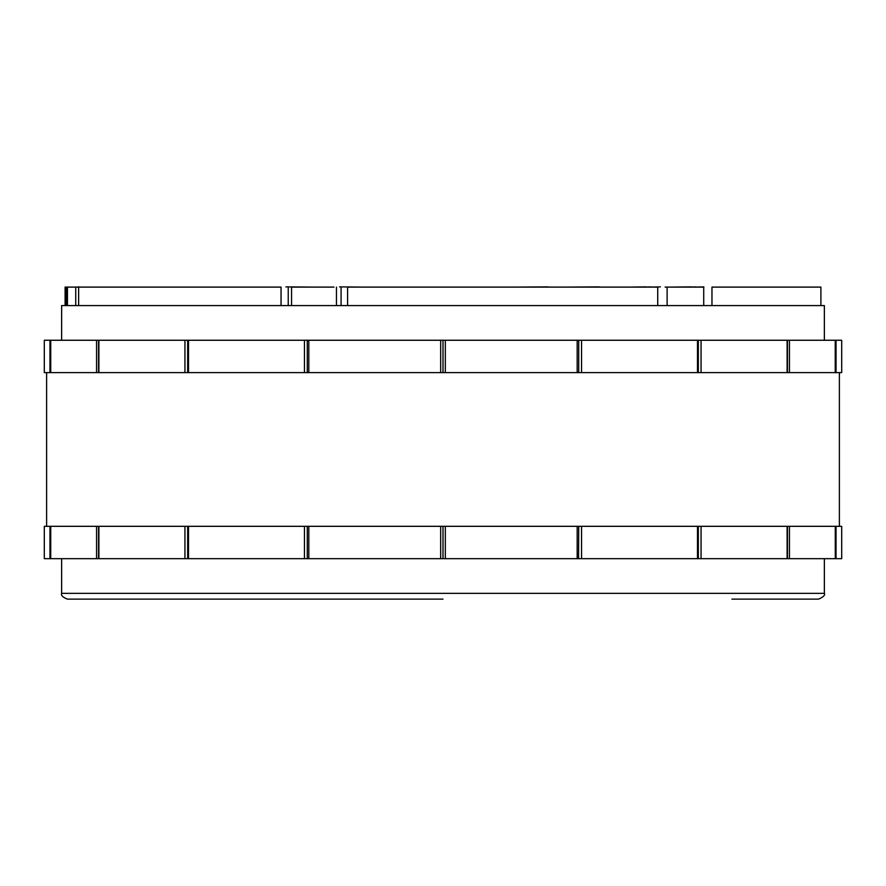 <?xml version="1.0" encoding="UTF-8"?>
<svg xmlns="http://www.w3.org/2000/svg" width="886" height="886" viewBox="0 0 886 886"><rect width="100%" height="100%" fill="white"/><g stroke="black" fill="none" stroke-linecap="round" stroke-linejoin="round"><path stroke-width="1.33" d="M599.169 287.097L605.415 287.097M711.967 305.592L711.967 287.097L820.901 287.097L820.901 305.592M711.967 287.097L745.757 287.097M667.125 305.592L667.125 287.097L703.717 287.097L703.717 305.592M667.125 287.097L665.12 287.097M347.589 305.592L347.589 287.097L657.722 287.097L657.722 305.592M333.978 287.097L291.56 287.097L291.56 305.592M280.585 287.097L65.099 287.097L65.099 305.592M220.88 287.097L256.176 287.097M824.368 340.257L824.368 305.592L61.632 305.592L61.632 340.257M836.041 372.618L835.232 372.618L835.232 340.257L841.7 340.257L841.7 372.618L836.041 372.618L836.041 340.257M789.437 340.257L835.232 340.257L835.232 372.618L789.437 372.618L789.437 340.257L787.433 340.257L787.433 372.618L789.437 372.618M307.431 340.257L787.433 340.257M98.567 340.257L98.567 372.618L50.735 372.618L50.735 340.257L307.287 340.257L307.287 372.618L308.826 372.618L308.826 340.257M49.959 340.257L50.735 340.257L50.735 372.618L44.3 372.618L44.3 340.257L49.959 340.257L49.959 372.618M787.433 558.678L787.433 526.317L835.265 526.317L835.265 558.678L44.3 558.678L44.3 526.317L49.959 526.317L49.959 558.678M836.041 558.678L835.265 558.678L835.265 526.317L841.7 526.317L841.7 558.678L836.041 558.678L836.041 526.317M49.959 526.317L50.735 526.317L50.735 558.678L50.735 526.317L96.563 526.317L96.563 558.678M578.569 558.678L578.713 526.317L697.492 526.317L697.492 558.678M786.281 526.317L697.492 526.317M786.281 372.618L701.059 372.618L701.059 340.257M697.492 340.257L697.492 372.618L701.059 372.618M578.713 340.257L578.713 372.618L581.548 372.618L581.548 340.257M697.492 372.618L581.548 372.618M578.569 372.618L445.326 372.618L445.326 340.257M443 340.257L443 372.618L445.326 372.618M443 372.618L308.826 372.618M307.431 372.618L188.508 372.618L188.508 340.257M184.941 340.257L184.941 372.618L188.508 372.618M99.719 372.618L98.889 372.618L98.889 340.257M184.941 372.618L98.889 372.618M578.569 526.317L307.287 526.317L307.287 558.678M443 558.678L443 526.317M307.431 526.317L99.719 526.317M98.567 558.678L98.567 526.317L96.563 526.317M443 599.124L67.414 599.124C62.684 597.208 60.757 595.281 61.632 593.354L824.368 593.354C825.375 595.049 823.459 596.976 818.586 599.124L731.914 599.124M75.731 305.592L75.731 287.097M67.436 305.592L67.436 287.097M78.943 287.097L122.811 287.097M66.328 305.592L66.328 287.097M77.835 287.097L78.943 286.876M77.281 287.097L77.835 286.876M78.632 305.592L78.632 287.097M281.05 305.592L281.05 287.097M285.846 286.876L312.991 287.097M336.459 305.592L336.459 287.097M339.548 286.876L363.382 287.097M651.011 287.097L660.413 286.876M646.304 287.097L651.011 286.876M629.824 287.097L646.304 286.876M695.621 287.097L703.861 286.876M691.501 287.097L695.621 286.876M671.023 287.097L691.501 286.876M808.719 287.097L763.189 287.097M552.022 287.097L548.224 287.097M411.625 287.097L474.375 287.097M170.134 287.097L220.791 287.097M566.143 287.097L599.169 286.876M515.198 287.097L548.224 286.876M787.111 526.317L787.111 558.678M789.437 558.678L789.437 526.317M787.111 340.257L787.111 372.618M577.174 340.257L577.174 372.618M440.674 340.257L440.674 372.618M304.452 340.257L304.452 372.618M96.563 340.257L96.563 372.618M701.059 558.678L701.059 526.317M581.548 558.678L581.548 526.317M577.174 526.317L577.174 558.678M445.326 558.678L445.326 526.317M440.674 526.317L440.674 558.678M308.826 558.678L308.826 526.317M304.452 526.317L304.452 558.678M188.508 558.678L188.508 526.317M184.941 526.317L184.941 558.678M98.889 558.678L98.889 526.317M288.238 305.592L288.238 286.876M341.088 305.592L341.088 286.876M839.385 526.317L839.385 372.618M46.615 526.317L46.615 372.618M698.334 340.257L698.334 372.618M187.666 372.618L187.666 340.257M698.334 526.317L698.334 558.678M187.666 558.678L187.666 526.317M824.368 558.678L824.368 593.354M61.632 558.678L61.632 593.354"/></g></svg>
